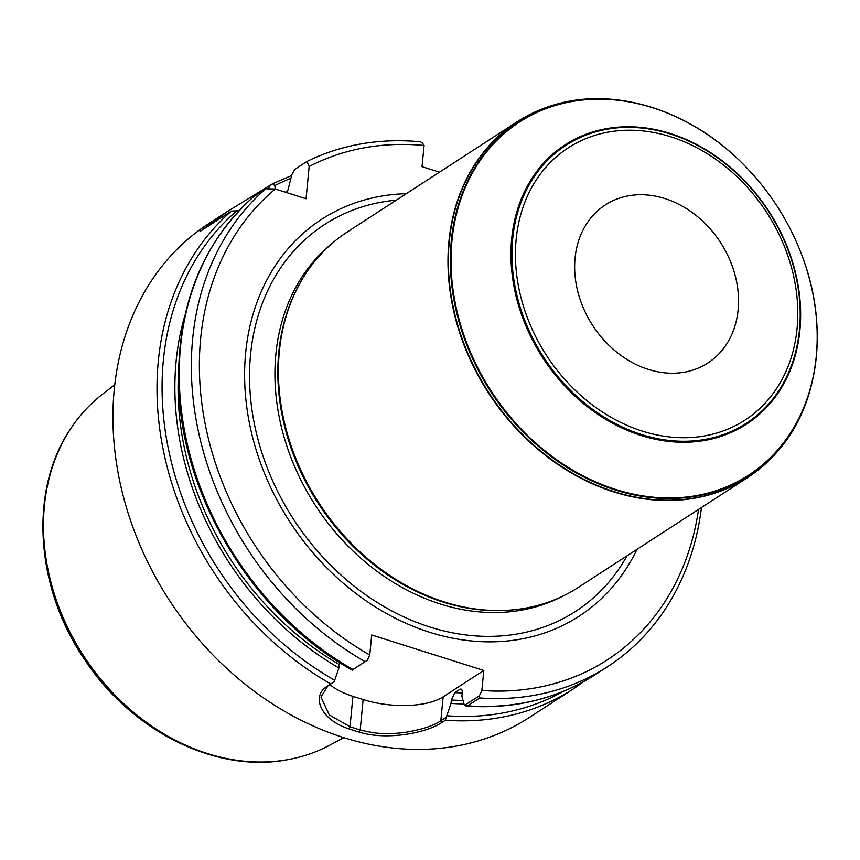 <?xml version="1.0" encoding="UTF-8"?>
<svg xmlns="http://www.w3.org/2000/svg" width="860" height="860" viewBox="0 0 860 860"><rect width="100%" height="100%" fill="white"/><g stroke="black" fill="none" stroke-linecap="round" stroke-linejoin="round"><path stroke-width="1.29" d="M738.127 309.772A94.213 76.196 -123 0 1 707.877 362.995A94.213 76.196 -123 0 1 617.48 352.783A94.213 76.196 -123 0 1 575.061 258.161A94.213 76.196 -123 0 1 605.322 204.938A94.213 76.196 -123 0 1 695.718 215.161A94.213 76.196 -123 0 1 738.127 309.772M306.912 161.486A294.399 238.123 57 0 1 420.411 141.782L422.4 142.953L424.077 145.48A288.508 233.361 57 0 0 309.148 166.528L306.912 161.486L294.786 169.355L291.938 174.44L287.219 192.78M253.281 197.004L265.794 188.802A294.399 238.123 57 0 0 365.124 661.673L367.338 660.211L369.768 654.997A288.508 233.361 57 0 1 275.308 189.006L306.052 198.746L309.148 166.528M265.794 188.802L275.308 189.006M352.31 669.962L365.124 661.673M275.34 189.028L274.748 185.588L272.566 183.771L227.298 211.571L200.047 231.458L231.447 211.087L239.005 210.711M287.38 191.178A280.403 226.803 57 0 0 285.305 192.178M185.007 315.115A280.403 226.803 57 0 0 338.904 667.941L334.196 681.722L327.359 686.172C310.75 696.127 320.587 719.766 348.956 728.882A294.399 238.123 -123 0 0 359.211 732.118C386.935 740.761 426.807 732.87 441.954 722.443L445.362 720.228A294.399 238.123 57 0 0 573.351 688.903L529.276 717.498A294.399 238.123 57 0 1 169.28 600.13A294.399 238.123 57 0 1 208.808 223.546L227.298 211.56M291.615 175.548L272.566 183.771M479.439 695.697L479.708 697.944L467.582 705.813L464.421 705.447L479.439 695.697L481.869 690.483L483.804 670.467L371.692 634.981L369.768 654.997M481.869 690.483A288.508 233.361 57 0 0 698.546 509.421M424.077 145.48L422.034 166.668L439.449 172.183M406.242 193.715A236.543 191.328 57 0 0 245.648 352.965A236.543 191.328 57 0 0 395.944 618.523A236.543 191.328 57 0 0 636.98 549.368M479.708 697.944A294.399 238.123 57 0 0 607.697 666.618A294.399 238.123 57 0 0 701.459 507.529M327.972 685.775L320.952 697.03L329.294 714.907L350.009 726.721A292.637 236.694 57 0 0 360.211 729.946C375.207 733.677 385.291 734.795 404.888 732.397C421.497 729.699 433.483 725.818 440.836 720.745L446.297 717.197L451.016 703.426L451.339 700.008L454.779 692.622L459.863 689.333C461.605 688.538 462.4 689.741 462.228 692.945L461.906 696.363L464.421 705.447M451.016 703.426A280.403 226.803 57 0 0 463.873 703.899M446.297 717.197L445.362 720.228M461.616 689.419A270.846 219.074 57 0 1 459.863 689.333L460.852 689.021M339.592 662.512L338.904 667.941M329.896 684.528A58.878 24.263 -174.5 0 0 352.944 696.331L363.135 699.567A58.878 24.263 -174.5 0 0 443.137 696.847L483.804 670.467M779.267 449.447A211.969 171.452 -123 0 1 779.16 449.576A211.969 171.452 -123 0 1 747.716 477.515A211.969 171.452 -123 0 1 544.337 454.521A211.969 171.452 -123 0 1 448.909 241.628A211.969 171.452 -123 0 1 516.989 121.873A211.969 171.452 -123 0 1 555.313 104.555A211.969 171.452 -123 0 1 555.485 104.501M747.716 477.515L578.146 587.53A211.969 171.452 -123 0 1 517.021 609.407A211.969 171.452 -123 0 1 279.328 351.643A211.969 171.452 -123 0 1 302.526 278.79A211.969 171.452 -123 0 1 347.418 231.888L516.989 121.873M517.021 609.407L515.785 609.557A211.377 170.968 -123 0 1 278.758 352.503A211.377 170.968 -123 0 1 301.892 279.865L302.526 278.79M451.941 240.907A210.474 170.237 -123 0 1 740.825 161.82A210.474 170.237 -123 0 1 802.466 256.828A210.474 170.237 -123 0 1 661.738 497.8A210.474 170.237 -123 0 1 451.941 240.907M511.668 238.886A166.518 134.687 -123 0 1 740.428 176.515A166.518 134.687 -123 0 1 715.251 438.095A166.518 134.687 -123 0 1 511.668 238.886M114.799 384.678L102.146 394.514A209.528 169.474 57 0 0 72.778 425.625A209.528 169.474 57 0 0 44.376 506.121A209.528 169.474 57 0 0 289.304 759.369A209.528 169.474 57 0 0 329.681 745.222L343.817 737.676M516.14 239.51A162.303 131.268 57 0 0 714.553 433.676A162.303 131.268 57 0 0 739.105 178.719A162.303 131.268 57 0 0 516.14 239.51M253.668 196.671A294.399 238.123 57 0 0 352.987 669.542M290.787 178.375A291.454 235.737 57 0 0 274.748 185.588M237.252 210.496A291.454 235.737 57 0 0 334.766 680.282M231.447 211.087A294.399 238.123 57 0 0 330.777 683.958M467.582 705.813A294.399 238.123 57 0 0 595.571 674.487C557.377 698.89 514.205 709.425 466.077 706.082M446.877 715.767A291.454 235.737 57 0 0 563.493 691.3M454.779 692.622A270.846 219.074 57 0 0 462.239 692.923M451.339 700.008A276.737 223.837 57 0 0 462.97 700.427M178.504 372.649A276.737 223.837 57 0 0 339.238 664.522M352.944 696.331L350.009 726.721L348.956 728.882M363.135 699.567L360.211 729.946L359.211 732.118M443.137 696.847L440.836 720.745L441.954 722.443M268.879 188.867L269.159 185.986M561.021 597.001A211.377 170.968 -123 0 1 364.113 561.032A211.377 170.968 -123 0 1 275.856 354.395A211.377 170.968 -123 0 1 331.788 243.67M627.069 555.796A230.587 186.502 -123 0 1 391.73 610.869A230.587 186.502 -123 0 1 250.55 354.761A230.587 186.502 -123 0 1 396.331 200.154M802.487 256.882A210.893 170.57 -123 0 1 802.509 256.936C828.524 325.875 819.591 402.147 779.375 449.318A211.861 171.366 -123 0 1 565.117 468.721A211.861 171.366 -123 0 1 449.285 241.466A211.861 171.366 -123 0 1 555.646 104.458L555.313 104.555M802.466 256.828L802.509 256.936A210.893 170.57 -123 0 1 661.501 498.381A210.893 170.57 -123 0 1 451.296 240.983A210.893 170.57 -123 0 1 740.75 161.744L740.75 161.744A210.893 170.57 -123 0 1 740.793 161.777M512.689 238.919A165.679 134.01 -123 0 1 740.299 176.87A165.679 134.01 -123 0 1 715.24 437.127A165.679 134.01 -123 0 1 512.689 238.919M72.681 425.764A209.388 169.366 57 0 0 72.584 425.904A209.388 169.366 57 0 0 83.334 655.879A209.388 169.366 57 0 0 288.971 759.434A209.388 169.366 57 0 0 289.132 759.401M352.342 670.166C252.636 615.04 179.933 494.672 178.579 382.356C177.773 304.515 202.734 242.671 253.453 196.832M607.697 666.618L595.571 674.487M573.351 688.903L584.22 681.324M740.825 161.82L740.75 161.744C688.398 109.886 615.115 86.957 555.646 104.458M72.778 425.625L72.584 425.904C28.552 487.244 34.346 586.531 84.753 659.749C131.978 731.774 217.3 774.086 288.971 759.434L289.304 759.369"/></g></svg>
